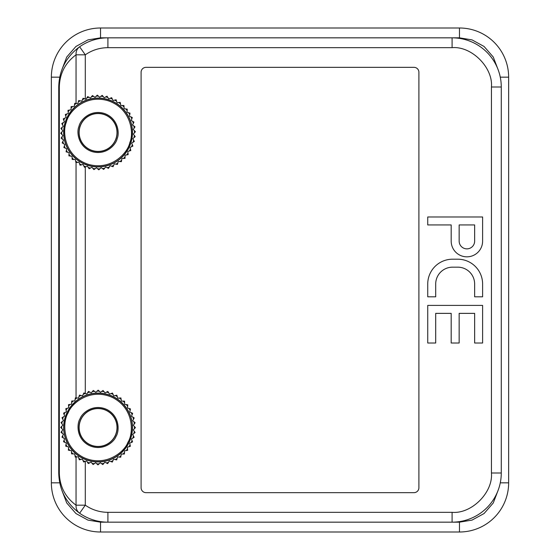 <?xml version="1.0" encoding="UTF-8"?>
<svg xmlns="http://www.w3.org/2000/svg" width="560" height="560" viewBox="0 0 560 560"><rect width="100%" height="100%" fill="white"/><g stroke="black" fill="none" stroke-linecap="round" stroke-linejoin="round"><path stroke-width="0.84" d="M459.473 522.165L459.473 532L100.527 532L100.527 522.165L452.095 522.165A49.168 49.168 0 0 0 501.27 472.997L491.435 472.997C493.192 492.457 471.562 514.087 452.095 512.33L452.095 522.165L459.473 522.165L472.045 520.1L484.078 513.52L493.255 502.985L498.064 490.455M59.724 482.832L51.359 482.832A49.168 49.168 0 0 0 100.527 532M51.359 482.832L51.359 77.168L59.724 77.168M107.905 37.835A49.168 49.168 0 0 0 79.632 46.774C66.129 56.791 59.164 70.203 58.73 87.003L59.325 87.003C59.675 73.563 65.247 62.832 76.048 54.817C75.873 51.401 77.07 48.713 79.632 46.774A49.168 49.168 0 0 1 107.905 37.835L452.095 37.835L452.095 47.67L107.905 47.67L107.905 37.835L100.527 37.835L100.527 28A49.168 49.168 0 0 0 51.359 77.168M100.527 28L459.473 28L459.473 37.835L452.095 37.835A49.168 49.168 0 0 1 501.27 87.003L501.27 472.997A49.168 49.168 0 0 1 452.095 522.165M500.276 77.168L508.641 77.168A49.168 49.168 0 0 0 459.473 28M508.641 77.168L508.641 482.832L500.276 482.832M459.473 532A49.168 49.168 0 0 0 508.641 482.832M58.73 87.003L58.73 472.997C59.164 489.797 66.129 503.209 79.632 513.226A49.168 49.168 0 0 0 107.905 522.165L107.905 512.33C99.631 512.267 92.092 509.88 85.288 505.183L79.632 513.226C77.07 511.287 75.873 508.599 76.048 505.183C65.247 497.168 59.675 486.437 59.325 472.997L58.73 472.997M474.642 343.014L482.608 343.014L482.608 305.403L427.735 305.403L427.735 343.014L435.701 343.014L435.701 313.369L451.185 313.369L451.185 343.014L459.151 343.014L459.151 313.369L474.642 313.369L474.642 343.014L482.608 343.014L482.608 305.403M482.608 241.115L482.608 216.986L427.735 216.986L427.735 224.945L451.185 224.945L451.185 241.115A15.708 15.708 0 0 0 466.9 256.83A15.708 15.708 0 0 0 482.608 241.115L482.608 216.986L427.735 216.986L427.735 224.945L451.185 224.945L451.185 241.115M413.987 492.66A4.914 4.914 0 0 0 418.908 487.746L418.908 72.254A4.914 4.914 0 0 0 413.987 67.34L146.013 67.34A4.914 4.914 0 0 0 141.092 72.254L141.092 487.746A4.914 4.914 0 0 0 146.013 492.66L413.987 492.66L146.013 492.66M457.786 259.203L452.557 259.203A24.822 24.822 0 0 0 427.735 284.025L427.735 296.814L435.701 296.814L435.701 284.025A16.856 16.856 0 0 1 452.557 267.169L457.786 267.169A16.856 16.856 0 0 1 474.642 284.025L474.642 296.814L482.608 296.814L482.608 284.025A24.822 24.822 0 0 0 457.786 259.203L452.557 259.203M427.735 305.403L427.735 343.014L435.701 343.014L435.701 313.369L451.185 313.369L451.185 343.014L459.151 343.014L459.151 313.369L474.642 313.369M141.092 72.254L141.092 487.746M146.013 67.34L413.987 67.34M482.608 296.814L482.608 284.025M435.701 296.814L435.701 284.025M427.735 284.025L427.735 296.814M474.642 241.115L474.642 224.945L459.151 224.945L459.151 241.115A7.742 7.742 0 0 0 466.9 248.864A7.742 7.742 0 0 0 474.642 241.115L474.642 224.945M459.151 241.115L459.151 224.945M68.761 407.393L68.481 404.684L71.176 404.264A0.49 0.49 0 0 0 71.638 403.739L71.715 401.016L74.438 400.953A0.49 0.49 0 0 0 74.963 400.498L75.397 397.803L78.106 398.097A0.49 0.49 0 0 0 78.687 397.712L79.471 395.101L82.117 395.745A0.49 0.49 0 0 0 82.747 395.437L83.86 392.952L86.401 393.932A0.49 0.49 0 0 0 87.059 393.708L88.494 391.391L90.888 392.7A0.49 0.49 0 0 0 91.567 392.56L93.289 390.453L95.494 392.056A0.49 0.49 0 0 0 96.187 392.014L98.168 390.145L100.142 392.021A0.49 0.49 0 0 0 100.835 392.07L103.047 390.474L104.755 392.595A0.49 0.49 0 0 0 105.434 392.735L107.835 391.44L109.256 393.771A0.49 0.49 0 0 0 109.914 393.995L112.462 393.029L113.561 395.521A0.49 0.49 0 0 0 114.184 395.829L116.837 395.199L117.607 397.817A0.49 0.49 0 0 0 118.188 398.202L120.897 397.929L121.317 400.617A0.49 0.49 0 0 0 121.835 401.079L124.565 401.156L124.628 403.886A0.49 0.49 0 0 0 125.083 404.411L127.778 404.845L127.484 407.554A0.49 0.49 0 0 0 127.869 408.135L130.48 408.912L129.836 411.565A0.49 0.49 0 0 0 130.144 412.188L132.629 413.301L131.649 415.849A0.49 0.49 0 0 0 131.873 416.507L134.19 417.935L132.881 420.329A0.49 0.49 0 0 0 133.021 421.015L135.128 422.737L133.525 424.935A0.49 0.49 0 0 0 133.567 425.628L135.436 427.609L133.553 429.583A0.49 0.49 0 0 0 133.511 430.276L135.107 432.488L132.979 434.203A0.49 0.49 0 0 0 132.846 434.882L134.141 437.283L131.81 438.697A0.49 0.49 0 0 0 131.586 439.355L132.552 441.903L130.06 443.009A0.49 0.49 0 0 0 129.752 443.632L130.382 446.285L127.764 447.048A0.49 0.49 0 0 0 127.379 447.629L127.652 450.338L124.964 450.758A0.49 0.49 0 0 0 124.502 451.283L124.425 454.006L121.695 454.069A0.49 0.49 0 0 0 121.17 454.531L120.736 457.219L118.027 456.932A0.49 0.49 0 0 0 117.446 457.317L116.669 459.928L114.016 459.284A0.49 0.49 0 0 0 113.393 459.585L112.273 462.077L109.732 461.09A0.49 0.49 0 0 0 109.074 461.314L107.646 463.631L105.252 462.329A0.49 0.49 0 0 0 104.566 462.462L102.844 464.576L100.646 462.966A0.49 0.49 0 0 0 99.953 463.008L97.965 464.884L95.998 463.001A0.49 0.49 0 0 0 95.305 462.952L93.093 464.548L91.378 462.427A0.49 0.49 0 0 0 90.699 462.287L88.298 463.582L86.884 461.258A0.49 0.49 0 0 0 86.226 461.027L83.678 462L82.572 459.508A0.49 0.49 0 0 0 81.949 459.193L79.296 459.823L78.526 457.212A0.49 0.49 0 0 0 77.952 456.82L75.243 457.1L74.823 454.405A0.49 0.49 0 0 0 74.298 453.943L71.575 453.866L71.512 451.143A0.49 0.49 0 0 0 71.05 450.618L68.362 450.184L68.649 447.468A0.49 0.49 0 0 0 68.264 446.894L65.653 446.11L66.297 443.464A0.49 0.49 0 0 0 65.989 442.834L63.504 441.721L64.491 439.18A0.49 0.49 0 0 0 64.267 438.522L61.943 437.087L63.252 434.693A0.49 0.49 0 0 0 63.119 434.014L61.005 432.292L62.615 430.087A0.49 0.49 0 0 0 62.573 429.394L60.697 427.413L62.58 425.439A0.49 0.49 0 0 0 62.629 424.746L61.033 422.534L63.154 420.826A0.49 0.49 0 0 0 63.294 420.14L61.999 417.746L64.323 416.325A0.49 0.49 0 0 0 64.554 415.667L63.581 413.119L66.073 412.013A0.49 0.49 0 0 0 66.381 411.39L65.758 408.744L68.369 407.974A0.49 0.49 0 0 0 68.761 407.393M66.024 117.096L65.331 114.464L67.928 113.631A0.49 0.49 0 0 0 68.306 113.05L67.97 110.341L70.651 109.865A0.49 0.49 0 0 0 71.099 109.333L71.113 106.603L73.836 106.477A0.49 0.49 0 0 0 74.354 106.008L74.725 103.306L77.441 103.537A0.49 0.49 0 0 0 78.008 103.138L78.729 100.513L81.396 101.094A0.49 0.49 0 0 0 82.012 100.772L83.069 98.259L85.638 99.183A0.49 0.49 0 0 0 86.289 98.945L87.668 96.593L90.09 97.846A0.49 0.49 0 0 0 90.769 97.699L92.442 95.543L94.682 97.104A0.49 0.49 0 0 0 95.375 97.041L97.314 95.123L99.33 96.964A0.49 0.49 0 0 0 100.023 96.992L102.193 95.347L103.957 97.433A0.49 0.49 0 0 0 104.636 97.552L107.009 96.201L108.479 98.497A0.49 0.49 0 0 0 109.144 98.707L111.664 97.678L112.826 100.149A0.49 0.49 0 0 0 113.456 100.443L116.095 99.75L116.921 102.354A0.49 0.49 0 0 0 117.509 102.725L120.211 102.389L120.694 105.07A0.49 0.49 0 0 0 121.226 105.518L123.949 105.532L124.082 108.255A0.49 0.49 0 0 0 124.551 108.773L127.246 109.144L127.022 111.86A0.49 0.49 0 0 0 127.421 112.427L130.046 113.155L129.465 115.815A0.49 0.49 0 0 0 129.787 116.431L132.3 117.488L131.369 120.057A0.49 0.49 0 0 0 131.607 120.708L133.959 122.087L132.713 124.509A0.49 0.49 0 0 0 132.86 125.188L135.009 126.861L133.455 129.101A0.49 0.49 0 0 0 133.518 129.794L135.429 131.733L133.595 133.749A0.49 0.49 0 0 0 133.56 134.442L135.212 136.612L133.126 138.376A0.49 0.49 0 0 0 133.007 139.055L134.351 141.428L132.055 142.898A0.49 0.49 0 0 0 131.845 143.563L132.874 146.09L130.41 147.245A0.49 0.49 0 0 0 130.116 147.875L130.802 150.514L128.205 151.34A0.49 0.49 0 0 0 127.834 151.928L128.17 154.63L125.489 155.113A0.49 0.49 0 0 0 125.041 155.645L125.02 158.375L122.297 158.501A0.49 0.49 0 0 0 121.786 158.97L121.415 161.665L118.699 161.441A0.49 0.49 0 0 0 118.125 161.84L117.404 164.465L114.744 163.884A0.49 0.49 0 0 0 114.121 164.206L113.064 166.719L110.502 165.795A0.49 0.49 0 0 0 109.844 166.026L108.472 168.378L106.05 167.132A0.49 0.49 0 0 0 105.371 167.279L103.698 169.428L101.458 167.874A0.49 0.49 0 0 0 100.765 167.937L98.826 169.848L96.81 168.014A0.49 0.49 0 0 0 96.117 167.986L93.94 169.631L92.183 167.545A0.49 0.49 0 0 0 91.497 167.426L89.131 168.77L87.654 166.481A0.49 0.49 0 0 0 86.996 166.271L84.469 167.293L83.307 164.829A0.49 0.49 0 0 0 82.677 164.535L80.045 165.221L79.212 162.624A0.49 0.49 0 0 0 78.631 162.253L75.922 162.589L75.439 159.908A0.49 0.49 0 0 0 74.907 159.46L72.184 159.439L72.058 156.716A0.49 0.49 0 0 0 71.589 156.205L68.887 155.834L69.118 153.118A0.49 0.49 0 0 0 68.719 152.544L66.087 151.823L66.675 149.163A0.49 0.49 0 0 0 66.353 148.54L63.84 147.483L64.764 144.921A0.49 0.49 0 0 0 64.526 144.263L62.174 142.891L63.427 140.469A0.49 0.49 0 0 0 63.28 139.79L61.124 138.117L62.685 135.877A0.49 0.49 0 0 0 62.622 135.184L60.704 133.245L62.545 131.229A0.49 0.49 0 0 0 62.573 130.536L60.928 128.359L63.007 126.602A0.49 0.49 0 0 0 63.133 125.916L61.782 123.55L64.078 122.08A0.49 0.49 0 0 0 64.288 121.415L63.259 118.888L65.73 117.726A0.49 0.49 0 0 0 66.024 117.096M98.07 393.092A34.419 34.419 0 0 1 127.876 444.724A34.419 34.419 0 0 1 68.257 444.724A34.419 34.419 0 0 1 98.07 393.092M98.07 98.07A34.419 34.419 0 0 1 127.876 149.695A34.419 34.419 0 0 1 68.257 149.695A34.419 34.419 0 0 1 98.07 98.07M80.115 418.6C82.117 412.804 93.555 403.305 106.981 409.556C120.106 416.388 119.385 431.459 116.025 436.429C114.016 442.218 102.585 451.717 89.152 445.466C76.027 438.641 76.755 423.57 80.115 418.6M78.96 126.427C80.052 120.4 89.901 109.256 104.125 113.379C118.139 118.118 119.735 133.119 117.18 138.544C116.081 144.578 106.239 155.715 92.008 151.599C77.994 146.86 76.398 131.859 78.96 126.427M98.07 446.446A18.928 18.928 0 0 1 81.676 418.047A18.928 18.928 0 0 1 114.464 418.047A18.928 18.928 0 0 1 98.07 446.446M98.07 151.417A18.928 18.928 0 0 1 81.676 123.025A18.928 18.928 0 0 1 114.464 123.025A18.928 18.928 0 0 1 98.07 151.417M61.936 490.455L66.745 502.985L75.922 513.52L87.948 520.1L100.527 522.165M498.064 69.545L493.255 57.015L484.078 46.48L472.052 39.9L459.473 37.835M100.527 37.835L87.955 39.9L75.922 46.48L66.745 57.015L61.936 69.545M452.095 47.67C471.562 45.913 493.192 67.543 491.435 87.003L501.27 87.003A49.168 49.168 0 0 0 452.095 37.835M79.632 513.226A49.168 49.168 0 0 0 107.905 522.165M79.632 46.774L85.288 54.817C92.092 50.12 99.631 47.733 107.905 47.67M59.325 87.003L59.325 472.997M107.905 512.33L452.095 512.33M76.048 457.198L76.048 505.183L85.288 505.183L85.288 461.489M491.435 87.003L491.435 472.997M85.288 99.022L85.288 54.817L76.048 54.817L76.048 103.285M85.288 393.379L85.288 167.153M76.048 162.638L76.048 397.691M68.537 406.259L70.014 404.334M67.235 408.198L66.017 410.291M64.974 412.384L64.043 414.624M63.287 416.836L62.65 419.174M62.188 421.47L61.866 423.871M61.705 426.202L61.698 428.631M61.845 430.962L62.153 433.363M62.608 435.659L63.224 438.004M63.973 440.216L64.897 442.463M65.919 444.556L67.13 446.663M68.425 448.609L69.895 450.534M71.428 452.298L73.143 454.02M74.893 455.56L76.811 457.044M78.75 458.346L80.85 459.564M82.943 460.607L85.183 461.538M87.388 462.294L89.733 462.931M92.022 463.393L94.43 463.715M96.761 463.876L99.183 463.883M101.514 463.736L103.922 463.428M106.211 462.973L108.556 462.357M110.775 461.608L113.015 460.684M115.115 459.655L117.222 458.451M119.168 457.156L121.093 455.686M122.857 454.153L124.572 452.438M126.119 450.688L127.603 448.77M128.905 446.831L130.123 444.731M131.159 442.638L132.097 440.398M132.853 438.186L133.49 435.848M133.952 433.559L134.274 431.151M134.428 428.82L134.435 426.398M134.288 424.067L133.98 421.659M133.532 419.363L132.909 417.025M132.167 414.806L131.243 412.566M130.214 410.466L129.01 408.359M127.715 406.413L126.245 404.488M124.705 402.724L122.997 401.009M121.247 399.462L119.322 397.978M117.383 396.676L115.29 395.458M113.197 394.422L110.957 393.484M108.745 392.728L106.407 392.091M104.111 391.629L101.71 391.307M99.379 391.146L96.95 391.146M94.619 391.293L92.218 391.601M89.922 392.049L87.577 392.672M85.365 393.414L83.118 394.338M81.018 395.367L78.918 396.571M76.972 397.866L75.04 399.336M73.283 400.876L71.561 402.584M65.625 116.011L66.801 113.883M64.638 118.125L63.756 120.386M63.049 122.612L62.468 124.964M62.062 127.267L61.789 129.675M61.684 132.013L61.733 134.435M61.936 136.766L62.3 139.16M62.804 141.442L63.476 143.773M64.274 145.971L65.247 148.19M66.318 150.269L67.578 152.341M68.915 154.259L70.427 156.156M72.002 157.878L73.752 159.558M75.544 161.063L77.497 162.498M79.464 163.758L81.592 164.927M83.706 165.921L85.967 166.803M88.193 167.51L90.545 168.091M92.848 168.497L95.256 168.763M97.594 168.868L100.016 168.819M102.347 168.623L104.741 168.259M107.023 167.755L109.354 167.083M111.552 166.285L113.771 165.312M115.85 164.234L117.922 162.981M119.84 161.644L121.73 160.125M123.459 158.55L125.139 156.8M126.644 155.015L128.079 153.062M129.339 151.095L130.508 148.967M131.502 146.853L132.384 144.592M133.091 142.366L133.672 140.007M134.078 137.711L134.344 135.296M134.449 132.965L134.4 130.536M134.204 128.212L133.84 125.811M133.336 123.529L132.657 121.205M131.866 119.007L130.893 116.781M129.815 114.709L128.562 112.63M127.225 110.719L125.706 108.822M124.131 107.1L122.381 105.42M120.596 103.915L118.643 102.473M116.669 101.22L114.548 100.044M112.434 99.057L110.173 98.175M107.947 97.468L105.588 96.887M103.292 96.481L100.877 96.208M98.546 96.103L96.117 96.152M93.793 96.355L91.392 96.719M89.11 97.223L86.779 97.895M84.588 98.693L82.362 99.666M80.29 100.744L78.211 101.997M76.3 103.334L74.403 104.846M72.681 106.421L71.001 108.171M69.496 109.963L68.054 111.916M128.772 442.757A34.286 34.286 0 0 0 98.07 393.232A34.286 34.286 0 0 0 82.824 458.22A34.286 34.286 0 0 0 128.772 442.757M130.746 142.849A34.286 34.286 0 0 0 98.07 98.203A34.286 34.286 0 0 0 87.71 165.165A34.286 34.286 0 0 0 130.746 142.849M68.236 412.706C71.372 403.382 90.594 387.128 112.875 397.684C134.757 409.052 133.427 434.189 127.897 442.323C124.768 451.64 105.539 467.894 83.258 457.338C61.383 445.97 62.706 420.833 68.236 412.706M66.325 122.423C67.991 112.735 84.497 93.723 108.136 100.744C131.495 108.626 134.036 133.672 129.815 142.555C128.149 152.243 111.636 171.248 88.004 164.234C64.645 156.352 62.104 131.306 66.325 122.423M115.15 435.988A19.068 19.068 0 0 1 98.07 446.579A19.068 19.068 0 0 1 80.99 419.034A19.068 19.068 0 0 1 106.547 410.431A19.068 19.068 0 0 1 115.15 435.988M116.242 138.25A19.068 19.068 0 0 1 98.07 151.557A19.068 19.068 0 0 1 79.891 126.728A19.068 19.068 0 0 1 103.831 114.31A19.068 19.068 0 0 1 116.242 138.25"/></g></svg>
